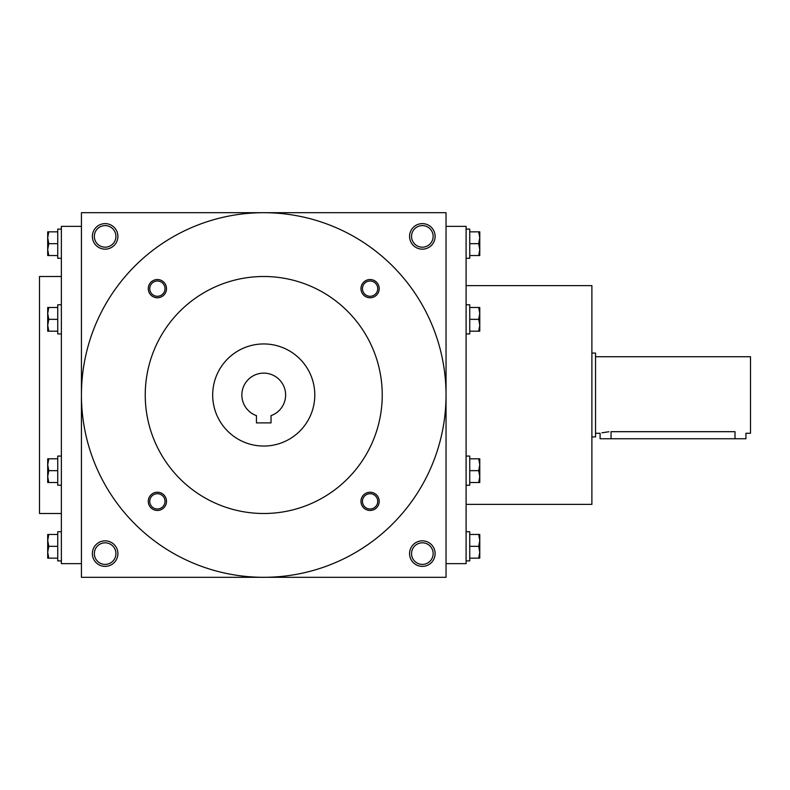 <?xml version="1.0" encoding="UTF-8"?>
<svg xmlns="http://www.w3.org/2000/svg" width="790" height="790" viewBox="0 0 790 790"><rect width="100%" height="100%" fill="white"/><g stroke="black" fill="none" stroke-linecap="round" stroke-linejoin="round"><path stroke-width="1.19" d="M433.137 236.388A10.784 10.784 0 0 1 416.952 245.739A10.784 10.784 0 0 1 416.952 227.046A10.784 10.784 0 0 1 433.137 236.388M81.429 212.688L81.429 577.312L446.044 577.312L446.044 212.688L81.429 212.688M435.112 236.388A12.758 12.758 0 0 1 415.965 247.448A12.758 12.758 0 0 1 415.965 225.338A12.758 12.758 0 0 1 435.112 236.388M92.371 236.388A12.758 12.758 0 0 0 111.509 247.448A12.758 12.758 0 0 0 111.509 225.338A12.758 12.758 0 0 0 92.371 236.388M435.112 553.612A12.758 12.758 0 0 1 415.965 564.662A12.758 12.758 0 0 1 415.965 542.552A12.758 12.758 0 0 1 435.112 553.612M92.371 553.612A12.758 12.758 0 0 0 111.509 564.662A12.758 12.758 0 0 0 111.509 542.552A12.758 12.758 0 0 0 92.371 553.612M81.429 563.635L61.373 563.635L61.373 226.365L81.429 226.365M61.373 513.5L39.5 513.5L39.5 276.5L61.373 276.5M466.1 504.385L591.888 504.385L591.888 285.615L466.1 285.615M446.044 563.635L466.1 563.635L466.1 226.365L446.044 226.365M94.346 553.612A10.784 10.784 0 0 0 110.521 562.954A10.784 10.784 0 0 0 110.521 544.261A10.784 10.784 0 0 0 94.346 553.612M433.137 553.612A10.784 10.784 0 0 1 416.952 562.954A10.784 10.784 0 0 1 416.952 544.261A10.784 10.784 0 0 1 433.137 553.612M94.346 236.388A10.784 10.784 0 0 0 110.521 245.739A10.784 10.784 0 0 0 110.521 227.046A10.784 10.784 0 0 0 94.346 236.388M271.029 422.897L256.444 422.897L256.444 415.629A21.873 21.873 0 0 1 246.154 381.995A21.873 21.873 0 0 1 281.329 381.995A21.873 21.873 0 0 1 271.029 415.629L271.029 422.897M81.429 395A182.312 182.312 0 0 0 354.888 552.882A182.312 182.312 0 0 0 354.888 237.119A182.312 182.312 0 0 0 81.429 395M145.242 395A118.5 118.5 0 0 0 322.991 497.621A118.5 118.5 0 0 0 322.991 292.379A118.5 118.5 0 0 0 145.242 395M360.971 288.646A9.115 9.115 0 0 0 374.648 296.546A9.115 9.115 0 0 0 374.648 280.756A9.115 9.115 0 0 0 360.971 288.646M148.273 501.354A9.115 9.115 0 0 0 161.94 509.244A9.115 9.115 0 0 0 161.94 493.454A9.115 9.115 0 0 0 148.273 501.354M148.273 288.646A9.115 9.115 0 0 0 161.94 296.546A9.115 9.115 0 0 0 161.94 280.756A9.115 9.115 0 0 0 148.273 288.646M360.971 501.354A9.115 9.115 0 0 0 374.648 509.244A9.115 9.115 0 0 0 374.648 493.454A9.115 9.115 0 0 0 360.971 501.354M212.688 395A51.044 51.044 0 0 0 289.259 439.21A51.044 51.044 0 0 0 289.259 350.79A51.044 51.044 0 0 0 212.688 395M362.452 501.354A7.633 7.633 0 0 0 373.907 507.96A7.633 7.633 0 0 0 373.907 494.738A7.633 7.633 0 0 0 362.452 501.354M149.754 288.646A7.633 7.633 0 0 0 161.2 295.262A7.633 7.633 0 0 0 161.2 282.04A7.633 7.633 0 0 0 149.754 288.646M149.754 501.354A7.633 7.633 0 0 0 161.2 507.96A7.633 7.633 0 0 0 161.2 494.738A7.633 7.633 0 0 0 149.754 501.354M362.452 288.646A7.633 7.633 0 0 0 373.907 295.262A7.633 7.633 0 0 0 373.907 282.04A7.633 7.633 0 0 0 362.452 288.646M48.763 534.465L47.706 540.39L48.763 546.315L47.706 552.24L47.706 534.465L57.729 534.465M57.729 546.315L48.763 546.315M47.706 558.165L47.706 552.24L48.763 558.165L47.706 558.165M61.373 560.9L57.729 560.9L57.729 531.729L61.373 531.729M57.729 558.165L48.763 558.165M48.763 458.812L47.706 464.737L48.763 470.662L47.706 476.587L47.706 458.812L57.729 458.812M57.729 470.662L48.763 470.662M47.706 482.512L47.706 476.587L48.763 482.512L47.706 482.512M61.373 485.238L57.729 485.238L57.729 456.077L61.373 456.077M57.729 482.512L48.763 482.512M48.763 307.488L47.706 313.413L48.763 319.338L47.706 325.263L47.706 307.488L57.729 307.488M57.729 319.338L48.763 319.338M47.706 331.188L47.706 325.263L48.763 331.188L47.706 331.188M61.373 333.923L57.729 333.923L57.729 304.762L61.373 304.762M57.729 331.188L48.763 331.188M48.763 231.835L47.706 237.76L48.763 243.685L47.706 249.61L47.706 231.835L57.729 231.835M57.729 243.685L48.763 243.685M47.706 255.535L47.706 249.61L48.763 255.535L47.706 255.535M61.373 258.271L57.729 258.271L57.729 229.1L61.373 229.1M57.729 255.535L48.763 255.535M478.71 558.165L479.777 552.24L478.71 546.315L479.777 540.39L479.777 558.165L469.744 558.165M469.744 546.315L478.71 546.315M479.777 534.465L479.777 540.39L478.71 534.465L479.777 534.465M466.1 531.729L469.744 531.729L469.744 560.9L466.1 560.9M469.744 534.465L478.71 534.465M478.71 482.512L479.777 476.587L478.71 470.662L479.777 464.737L479.777 482.512L469.744 482.512M469.744 470.662L478.71 470.662M479.777 458.812L479.777 464.737L478.71 458.812L479.777 458.812M466.1 456.077L469.744 456.077L469.744 485.238L466.1 485.238M469.744 458.812L478.71 458.812M478.71 331.188L479.777 325.263L478.71 319.338L479.777 313.413L479.777 331.188L469.744 331.188M469.744 319.338L478.71 319.338M479.777 307.488L479.777 313.413L478.71 307.488L479.777 307.488M466.1 304.762L469.744 304.762L469.744 333.923L466.1 333.923M469.744 307.488L478.71 307.488M478.71 255.535L479.777 249.61L478.71 243.685L479.777 237.76L479.777 255.535L469.744 255.535M469.744 243.685L478.71 243.685M479.777 231.835L479.777 237.76L478.71 231.835L479.777 231.835M466.1 229.1L469.744 229.1L469.744 258.271L466.1 258.271M469.744 231.835L478.71 231.835M595.542 356.715L750.5 356.715L750.5 433.285L745.938 433.285L745.938 438.756L600.094 438.756L600.094 433.285L595.542 433.285M591.888 353.071L595.542 353.071L595.542 436.929L591.888 436.929M611.035 438.756L611.035 431.686C596.924 433.434 596.924 433.434 611.035 431.686L735.006 431.686C749.118 433.434 749.118 433.434 735.006 431.686L735.006 438.756M608.912 431.755L601.931 432.801"/></g></svg>
